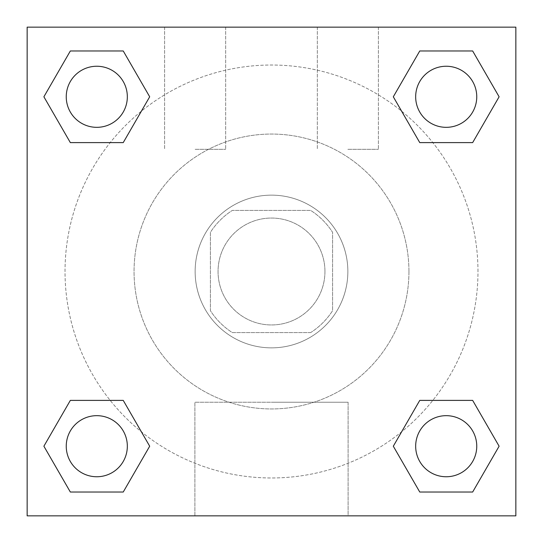 <?xml version="1.0" encoding="UTF-8"?>
<svg xmlns="http://www.w3.org/2000/svg" width="543" height="543" viewBox="0 0 543 543"><rect width="100%" height="100%" fill="white"/><g stroke="black" fill="none" stroke-linecap="round" stroke-linejoin="round"><path stroke-width="0.41" stroke-dasharray="2.71 2.04" d="M324.952 271.5A53.452 53.452 0 0 0 244.778 225.209A53.452 53.452 0 0 0 244.778 317.791A53.452 53.452 0 0 0 324.952 271.5A53.452 53.452 0 0 0 244.778 225.209A53.452 53.452 0 0 0 244.778 317.791A53.452 53.452 0 0 0 324.952 271.5M310.677 332.587L232.323 332.587A72.572 72.572 0 0 1 210.412 310.677L210.412 232.323A72.572 72.572 0 0 1 232.323 210.412L310.677 210.412A72.572 72.572 0 0 1 332.587 232.323L332.587 310.677A72.572 72.572 0 0 1 310.677 332.587L232.323 332.587A72.572 72.572 0 0 1 210.412 310.677L210.412 232.323A72.572 72.572 0 0 1 232.323 210.412L310.677 210.412A72.572 72.572 0 0 1 332.587 232.323L332.587 310.677A72.572 72.572 0 0 1 310.677 332.587M271.5 195.141A76.359 76.359 0 0 1 337.631 309.68A76.359 76.359 0 0 1 205.369 309.68A76.359 76.359 0 0 1 271.5 195.141A76.359 76.359 0 0 0 195.141 271.5A76.359 76.359 0 0 0 271.5 347.859A76.359 76.359 0 0 0 347.859 271.5A76.359 76.359 0 0 0 271.5 195.141M408.947 271.5A137.447 137.447 0 0 0 202.777 152.468A137.447 137.447 0 0 0 202.777 390.532A137.447 137.447 0 0 0 408.947 271.5A137.447 137.447 0 0 0 202.777 152.468A137.447 137.447 0 0 0 202.777 390.532A137.447 137.447 0 0 0 408.947 271.5M27.15 27.15L515.85 27.15L515.85 515.85L27.15 515.85L27.15 27.15L515.85 27.15L515.85 515.85L27.15 515.85L27.15 27.15L515.85 27.15L515.85 515.85L27.15 515.85L27.15 27.15M419.759 142.605L393.308 96.79L419.759 142.605L393.308 96.79L419.759 142.605L393.308 96.79L419.759 50.974L472.661 50.974L499.112 96.79L472.661 142.605L432.805 142.605M110.195 142.605L70.339 142.605L43.888 96.79L70.339 142.605L110.195 142.605L70.339 142.605L43.888 96.79L70.339 50.974L123.241 50.974L149.692 96.79L123.241 142.605L149.692 96.79L123.241 50.974L149.692 96.79L123.241 142.605M123.241 400.395L149.692 446.21L123.241 400.395L149.692 446.21L123.241 492.026L149.692 446.21L123.241 400.395L149.692 446.21L123.241 492.026L70.339 492.026L43.888 446.21L70.339 400.395L110.195 400.395M432.805 400.395L472.661 400.395L499.112 446.21L472.661 492.026L499.112 446.21L472.661 400.395L432.805 400.395L472.661 400.395L499.112 446.21L472.661 492.026L419.759 492.026L393.308 446.21L419.759 400.395L393.308 446.21L419.759 492.026L393.308 446.21L419.759 400.395L393.308 446.21L419.759 492.026L393.308 446.21M27.15 374.589L27.177 321.13L27.15 374.589M271.5 515.85L194.896 515.85L271.5 515.85M271.5 402.227L348.104 402.227L271.5 402.227M195.141 27.15L164.597 27.15L195.141 27.15M347.859 27.15L317.316 27.15L347.859 27.15M195.141 149.325L225.684 149.325L195.141 149.325M347.859 149.325L378.403 149.325L347.859 149.325M415.666 446.21A30.544 30.544 0 0 0 461.482 472.661A30.544 30.544 0 0 0 461.482 419.759A30.544 30.544 0 0 0 415.666 446.21A30.544 30.544 0 0 1 461.482 419.759A30.544 30.544 0 0 1 461.482 472.661A30.544 30.544 0 0 1 415.666 446.21M127.333 96.79A30.544 30.544 0 0 0 81.518 70.339A30.544 30.544 0 0 0 81.518 123.241A30.544 30.544 0 0 0 127.333 96.79A30.544 30.544 0 0 0 81.518 70.339A30.544 30.544 0 0 0 81.518 123.241A30.544 30.544 0 0 0 127.333 96.79A30.544 30.544 0 0 0 81.518 70.339A30.544 30.544 0 0 0 81.518 123.241A30.544 30.544 0 0 0 127.333 96.79A30.544 30.544 0 0 0 81.518 70.339A30.544 30.544 0 0 0 81.518 123.241A30.544 30.544 0 0 0 127.333 96.79A30.544 30.544 0 0 0 81.518 70.339A30.544 30.544 0 0 0 81.518 123.241A30.544 30.544 0 0 0 127.333 96.79M476.754 96.79A30.544 30.544 0 0 0 430.938 70.339A30.544 30.544 0 0 0 430.938 123.241A30.544 30.544 0 0 0 476.754 96.79A30.544 30.544 0 0 0 430.938 70.339A30.544 30.544 0 0 0 430.938 123.241A30.544 30.544 0 0 0 476.754 96.79A30.544 30.544 0 0 0 430.938 70.339A30.544 30.544 0 0 0 430.938 123.241A30.544 30.544 0 0 0 476.754 96.79A30.544 30.544 0 0 0 430.938 70.339A30.544 30.544 0 0 0 430.938 123.241A30.544 30.544 0 0 0 476.754 96.79A30.544 30.544 0 0 0 430.938 70.339A30.544 30.544 0 0 0 430.938 123.241A30.544 30.544 0 0 0 476.754 96.79M127.333 446.21A30.544 30.544 0 0 0 81.518 419.759A30.544 30.544 0 0 0 81.518 472.661A30.544 30.544 0 0 0 127.333 446.21A30.544 30.544 0 0 0 81.518 419.759A30.544 30.544 0 0 0 81.518 472.661A30.544 30.544 0 0 0 127.333 446.21A30.544 30.544 0 0 0 81.518 419.759A30.544 30.544 0 0 0 81.518 472.661A30.544 30.544 0 0 0 127.333 446.21A30.544 30.544 0 0 0 81.518 419.759A30.544 30.544 0 0 0 81.518 472.661A30.544 30.544 0 0 0 127.333 446.21A30.544 30.544 0 0 0 81.518 419.759A30.544 30.544 0 0 0 81.518 472.661A30.544 30.544 0 0 0 127.333 446.21M477.976 271.5A206.476 206.476 0 0 0 168.262 92.69A206.476 206.476 0 0 0 168.262 450.31A206.476 206.476 0 0 0 477.976 271.5A206.476 206.476 0 0 0 224.978 70.332A206.476 206.476 0 0 0 85.984 362.147A206.476 206.476 0 0 0 477.976 271.5M43.888 446.21L70.339 492.026L123.241 492.026L149.692 446.21L123.241 492.026L70.339 492.026L43.888 446.21L70.339 492.026L43.888 446.21L70.339 400.395M393.308 96.79L419.759 50.974L393.308 96.79L419.759 50.974L472.661 50.974L499.112 96.79L472.661 50.974L499.112 96.79L472.661 142.605M348.104 515.85L194.896 515.85L348.104 515.85L348.104 402.227L194.896 402.227L348.104 402.227L348.104 515.85M476.754 446.21A30.544 30.544 0 0 0 430.938 419.759A30.544 30.544 0 0 0 430.938 472.661A30.544 30.544 0 0 0 476.754 446.21A30.544 30.544 0 0 0 430.938 419.759A30.544 30.544 0 0 0 430.938 472.661A30.544 30.544 0 0 0 476.754 446.21A30.544 30.544 0 0 0 430.938 419.759A30.544 30.544 0 0 0 430.938 472.661A30.544 30.544 0 0 0 476.754 446.21M43.888 96.79L70.339 142.605L43.888 96.79L70.339 50.974L123.241 50.974L149.692 96.79L123.241 50.974L70.339 50.974L43.888 96.79L70.339 50.974M472.661 400.395L499.112 446.21L472.661 492.026L419.759 492.026L472.661 492.026L499.112 446.21L472.661 400.395M419.759 50.974L472.661 50.974L499.112 96.79M194.896 515.85L194.896 402.227L194.896 515.85M164.597 27.15L164.597 149.325L164.597 27.15M225.684 27.15L225.684 149.325L225.684 27.15M317.316 27.15L317.316 149.325L317.316 27.15M378.403 27.15L378.403 149.325L378.403 27.15"/><path stroke-width="0.81" d="M472.661 142.605L419.759 142.605L472.661 142.605L499.112 96.79L472.661 142.605L419.759 142.605L393.308 96.79L419.759 50.974L393.308 96.79M70.339 50.974L123.241 50.974L70.339 50.974L123.241 50.974L149.692 96.79L123.241 142.605L70.339 142.605L123.241 142.605L70.339 142.605L43.888 96.79L70.339 50.974L43.888 96.79M70.339 400.395L123.241 400.395L70.339 400.395L43.888 446.21L70.339 400.395L123.241 400.395L149.692 446.21L123.241 492.026L70.339 492.026L123.241 492.026L70.339 492.026L43.888 446.21M432.805 400.395L419.759 400.395L432.805 400.395L419.759 400.395L393.308 446.21L419.759 400.395L472.661 400.395L419.759 400.395L472.661 400.395L499.112 446.21L472.661 492.026L419.759 492.026L472.661 492.026L419.759 492.026L393.308 446.21M515.85 27.15L27.15 27.15L27.15 515.85L515.85 515.85L515.85 27.15M419.759 50.974L472.661 50.974L419.759 50.974L472.661 50.974L499.112 96.79M476.754 446.21A30.544 30.544 0 0 0 430.938 419.759A30.544 30.544 0 0 0 430.938 472.661A30.544 30.544 0 0 0 476.754 446.21M127.333 446.21A30.544 30.544 0 0 0 81.518 419.759A30.544 30.544 0 0 0 81.518 472.661A30.544 30.544 0 0 0 127.333 446.21M476.754 96.79A30.544 30.544 0 0 0 430.938 70.339A30.544 30.544 0 0 0 430.938 123.241A30.544 30.544 0 0 0 476.754 96.79M127.333 96.79A30.544 30.544 0 0 0 81.518 70.339A30.544 30.544 0 0 0 81.518 123.241A30.544 30.544 0 0 0 127.333 96.79M110.195 400.395L123.241 400.395M432.805 142.605L419.759 142.605M123.241 142.605L110.195 142.605"/></g></svg>
